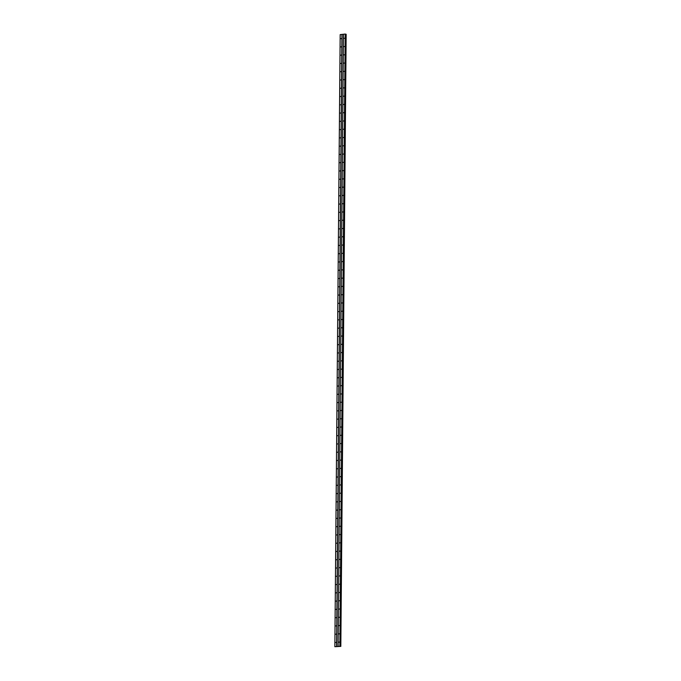 <?xml version="1.0" encoding="UTF-8"?>
<svg xmlns="http://www.w3.org/2000/svg" width="681" height="681" viewBox="0 0 681 681"><rect width="100%" height="100%" fill="white"/><g stroke="black" fill="none" stroke-linecap="round" stroke-linejoin="round"><path stroke-width="1.02" d="M338.61 642.157L339.24 642.098L338.61 642.157M338.687 633.892L339.308 633.824L338.687 633.892M338.755 625.618L339.385 625.55L338.755 625.618M338.832 617.344L339.453 617.275L338.832 617.344M338.9 609.078L339.53 609.01L338.9 609.078M338.976 600.804L339.598 600.736L338.976 600.804M339.044 592.53L339.674 592.461L339.044 592.53M339.121 584.255L339.742 584.196L339.121 584.255M339.189 575.99L339.819 575.922L339.189 575.99M339.266 567.716L339.887 567.648L339.266 567.716M339.334 559.442L339.964 559.373L339.334 559.442M339.41 551.176L340.032 551.108L339.41 551.176M339.478 542.902L340.108 542.834L339.478 542.902M339.555 534.628L340.177 534.559L339.555 534.628M339.623 526.353L340.253 526.294L339.623 526.353M339.7 518.088L340.321 518.02L339.7 518.088M339.768 509.814L340.398 509.746L339.768 509.814M339.845 501.539L340.466 501.471L339.845 501.539M339.913 493.274L340.534 493.206L339.913 493.274M339.981 485L340.611 484.932L339.981 485M340.057 476.726L340.679 476.657L340.057 476.726M340.125 468.451L340.755 468.392L340.125 468.451M340.202 460.186L340.823 460.118L340.202 460.186M340.27 451.912L340.9 451.843L340.27 451.912M340.347 443.637L340.968 443.569L340.347 443.637M340.415 435.363L341.045 435.304L340.415 435.363M340.491 427.098L341.113 427.03L340.491 427.098M340.56 418.824L341.19 418.755L340.56 418.824M340.636 410.549L341.258 410.481L340.636 410.549M340.704 402.284L341.334 402.216L340.704 402.284M340.781 394.01L341.402 393.941L340.781 394.01M340.849 385.735L341.479 385.667L340.849 385.735M340.926 377.461L341.547 377.402L340.926 377.461M340.994 369.196L341.624 369.128L340.994 369.196M341.07 360.921L341.692 360.853L341.07 360.921M341.138 352.647L341.768 352.579L341.138 352.647M341.215 344.382L341.836 344.314L341.215 344.382M341.283 336.108L341.913 336.039L341.283 336.108M341.36 327.833L341.981 327.765L341.36 327.833M341.428 319.559L342.058 319.5L341.428 319.559M341.504 311.294L342.126 311.226L341.504 311.294M341.573 303.019L342.202 302.951L341.573 303.019M341.649 294.745L342.271 294.677L341.649 294.745M341.717 286.48L342.339 286.412L341.717 286.48M341.785 278.206L342.415 278.137L341.785 278.206M341.862 269.931L342.483 269.863L341.862 269.931M341.93 261.657L342.56 261.598L341.93 261.657M342.007 253.392L342.628 253.323L342.007 253.392M342.075 245.117L342.705 245.049L342.075 245.117M342.151 236.843L342.773 236.775L342.151 236.843M342.22 228.578L342.849 228.51L342.22 228.578M342.296 220.303L342.918 220.235L342.296 220.303M342.364 212.029L342.994 211.961L342.364 212.029M342.441 203.755L343.062 203.696L342.441 203.755M342.509 195.49L343.139 195.421L342.509 195.49M342.586 187.215L343.207 187.147L342.586 187.215M342.654 178.941L343.284 178.873L342.654 178.941M342.73 170.676L343.352 170.608L342.73 170.676M342.798 162.401L343.428 162.333L342.798 162.401M342.875 154.127L343.496 154.059L342.875 154.127M342.943 145.853L343.573 145.785L342.943 145.853M343.02 137.588L343.641 137.519L343.02 137.588M343.088 129.313L343.718 129.245L343.088 129.313M343.164 121.039L343.786 120.971L343.164 121.039M343.233 112.765L343.862 112.706L343.233 112.765M343.309 104.499L343.931 104.431L343.309 104.499M343.377 96.225L344.007 96.157L343.377 96.225M343.454 87.951L344.075 87.883L343.454 87.951M343.522 79.686L344.152 79.617L343.522 79.686M343.59 71.411L344.22 71.343L343.59 71.411M343.667 63.137L344.288 63.069L343.667 63.137M343.735 54.863L344.365 54.803L343.735 54.863M343.811 46.597L344.433 46.529L343.811 46.597M343.879 38.323L344.509 38.255L343.879 38.323M335.554 642.489L336.184 642.421L335.554 642.489M335.631 634.215L336.252 634.147L335.631 634.215M335.699 625.941L336.329 625.882L335.699 625.941M335.776 617.676L336.397 617.607L335.776 617.676M335.844 609.401L336.465 609.333L335.844 609.401M335.912 601.127L336.542 601.059L335.912 601.127M335.988 592.862L336.61 592.793L335.988 592.862M336.056 584.587L336.686 584.519L336.056 584.587M336.133 576.313L336.755 576.245L336.133 576.313M336.201 568.039L336.831 567.98L336.201 568.039M336.278 559.773L336.899 559.705L336.278 559.773M336.346 551.499L336.976 551.431L336.346 551.499M336.423 543.225L337.044 543.157L336.423 543.225M336.491 534.96L337.121 534.891L336.491 534.96M336.567 526.685L337.189 526.617L336.567 526.685M336.635 518.411L337.265 518.343L336.635 518.411M336.712 510.137L337.333 510.078L336.712 510.137M336.78 501.871L337.41 501.803L336.78 501.871M336.857 493.597L337.478 493.529L336.857 493.597M336.925 485.323L337.555 485.255L336.925 485.323M337.001 477.049L337.623 476.989L337.001 477.049M337.069 468.783L337.699 468.715L337.069 468.783M337.146 460.509L337.767 460.441L337.146 460.509M337.214 452.235L337.844 452.167L337.214 452.235M337.291 443.969L337.912 443.901L337.291 443.969M337.359 435.695L337.989 435.627L337.359 435.695M337.435 427.421L338.057 427.353L337.435 427.421M337.504 419.147L338.134 419.087L337.504 419.147M337.58 410.881L338.202 410.813L337.58 410.881M337.648 402.607L338.27 402.539L337.648 402.607M337.716 394.333L338.346 394.265L337.716 394.333M337.793 386.067L338.414 385.999L337.793 386.067M337.861 377.793L338.491 377.725L337.861 377.793M337.938 369.519L338.559 369.451L337.938 369.519M338.006 361.245L338.636 361.185L338.006 361.245M338.082 352.979L338.704 352.911L338.082 352.979M338.151 344.705L338.78 344.637L338.151 344.705M338.227 336.431L338.849 336.363L338.227 336.431M338.295 328.165L338.925 328.097L338.295 328.165M338.372 319.891L338.993 319.823L338.372 319.891M338.44 311.617L339.07 311.549L338.44 311.617M338.517 303.343L339.138 303.283L338.517 303.343M338.585 295.077L339.215 295.009L338.585 295.077M338.661 286.803L339.283 286.735L338.661 286.803M338.729 278.529L339.359 278.461L338.729 278.529M338.806 270.263L339.427 270.195L338.806 270.263M338.874 261.989L339.504 261.921L338.874 261.989M338.951 253.715L339.572 253.647L338.951 253.715M339.019 245.441L339.649 245.381L339.019 245.441M339.095 237.175L339.717 237.107L339.095 237.175M339.164 228.901L339.793 228.833L339.164 228.901M339.24 220.627L339.862 220.559L339.24 220.627M339.308 212.353L339.938 212.293L339.308 212.353M339.385 204.087L340.006 204.019L339.385 204.087M339.453 195.813L340.074 195.745L339.453 195.813M339.521 187.539L340.151 187.471L339.521 187.539M339.598 179.273L340.219 179.205L339.598 179.273M339.666 170.999L340.296 170.931L339.666 170.999M339.742 162.725L340.364 162.657L339.742 162.725M339.81 154.451L340.44 154.391L339.81 154.451M339.887 146.185L340.509 146.117L339.887 146.185M339.955 137.911L340.585 137.843L339.955 137.911M340.032 129.637L340.653 129.569L340.032 129.637M340.1 121.371L340.73 121.303L340.1 121.371M340.177 113.097L340.798 113.029L340.177 113.097M340.245 104.823L340.875 104.755L340.245 104.823M340.321 96.549L340.943 96.489L340.321 96.549M340.389 88.283L341.019 88.215L340.389 88.283M340.466 80.009L341.087 79.941L340.466 80.009M340.534 71.735L341.164 71.667L340.534 71.735M340.611 63.469L341.232 63.401L340.611 63.469M340.679 55.195L341.309 55.127L340.679 55.195M340.755 46.921L341.377 46.853L340.755 46.921M340.823 38.647L341.453 38.587L340.823 38.647M340.202 34.586L334.856 646.695L340.177 34.603L345.207 34.05L340.1 646.295L340.815 646.38L334.839 646.712L340.185 646.218L345.522 34.11L340.185 646.218M345.522 34.22L346.033 34.254L340.687 646.363M340.781 646.431L346.033 34.254M343.471 34.237L338.125 646.346L343.445 34.254M345.207 34.05L339.862 646.158M345.318 34.059L339.981 646.167M340.5 646.354L345.837 34.237L340.457 646.346M341.939 34.399L336.593 646.507M342.058 34.408L336.712 646.516M345.599 34.229L340.262 646.337M346.084 34.254L340.747 646.363M346.161 34.28L340.823 646.388"/></g></svg>
